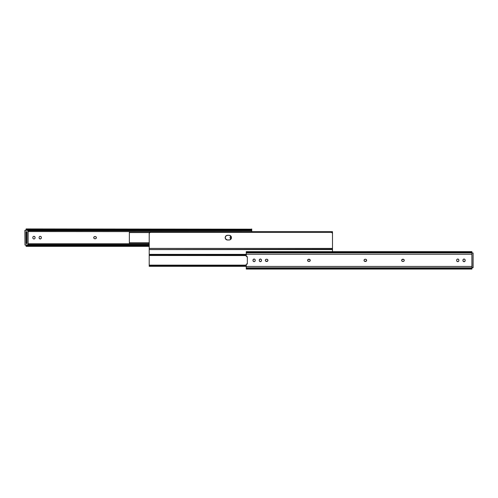 <?xml version="1.0" encoding="UTF-8"?>
<svg xmlns="http://www.w3.org/2000/svg" width="498" height="498" viewBox="0 0 498 498"><rect width="100%" height="100%" fill="white"/><g stroke="black" fill="none" stroke-linecap="round" stroke-linejoin="round"><path stroke-width="0.75" d="M94.072 238.436L93.767 237.863L94.072 238.436A1.108 1.108 0 0 0 94.857 238.76A1.108 1.108 0 0 1 93.742 237.652A1.108 1.108 0 0 0 94.066 238.43M230.381 238.436L230.138 238.075L230.381 238.436A1.108 1.108 0 0 0 231.165 238.76A1.108 1.108 0 0 1 230.051 237.652A1.108 1.108 0 0 0 230.375 238.43M35.047 238.063L34.985 238.274A1.108 1.108 0 0 0 35.065 237.845L35.047 237.235L35.065 237.845A1.108 1.108 0 0 1 33.957 238.959A1.108 1.108 0 0 1 32.843 237.845L32.843 237.453A1.108 1.108 0 0 1 33.957 236.338A1.108 1.108 0 0 1 35.065 237.453A1.108 1.108 0 0 0 34.985 237.029L35.047 237.235M34.175 236.363L34.985 237.029A1.108 1.108 0 0 0 33.173 236.662L33.341 236.531M32.93 237.029L33.173 236.668A1.108 1.108 0 0 0 32.843 237.453L32.843 237.845A1.108 1.108 0 0 0 32.93 238.268L32.868 238.063M33.036 238.467A1.108 1.108 0 0 0 33.957 238.959L33.341 238.772M40.842 238.772L40.649 238.872A1.108 1.108 0 0 0 41.334 237.845L41.315 237.235L41.334 237.845A1.108 1.108 0 0 1 40.226 238.959A1.108 1.108 0 0 1 39.112 237.845L39.112 237.453A1.108 1.108 0 0 1 40.226 236.338A1.108 1.108 0 0 1 41.334 237.453A1.108 1.108 0 0 0 40.649 236.426L40.008 236.363L40.649 236.426A1.108 1.108 0 0 0 39.305 236.83L39.435 236.668M41.01 236.668L41.315 237.235M39.199 237.029L39.298 236.836A1.108 1.108 0 0 0 39.112 237.446L39.112 237.845A1.108 1.108 0 0 0 39.298 238.461L39.199 238.274M39.435 238.629L40.438 238.934L39.298 238.461M95.467 238.741L95.249 238.76A1.108 1.108 0 0 0 95.678 238.673M96.276 237.222L95.865 236.724L96.363 237.652L95.865 238.573M95.467 236.562L95.865 236.724M94.639 236.562L95.249 236.538A1.108 1.108 0 0 1 96.363 237.652A1.108 1.108 0 0 1 95.249 238.76M230.948 236.562L231.172 236.538A1.108 1.108 0 0 0 230.381 236.861L230.549 236.724M230.948 238.741L230.549 238.573M26.108 243.323L26.898 243.323L26.108 243.323L26.108 242.339L26.898 242.339L26.898 232.958L26.108 232.958L26.108 243.323M28.106 243.74L149.207 243.74L28.106 243.74M251.745 231.67L28.106 231.558L251.745 231.67M26.108 231.726L26.108 242.339L26.898 242.339L26.898 243.323L26.898 231.975L26.898 232.958L26.108 232.958L26.108 231.975L26.898 231.975L26.108 231.726M41.315 238.063L41.01 238.629M39.305 238.467A1.108 1.108 0 0 0 40.649 238.872L40.438 238.934M39.61 236.531L40.008 236.363M94.639 238.741L94.24 238.573M93.767 237.863L94.24 236.724M230.138 238.075L230.381 236.861A1.108 1.108 0 0 0 230.244 237.029M251.745 228.968L251.204 229.516A1.482 1.046 180 0 1 250.264 229.752L250.264 230.313A1.482 1.046 0 0 0 251.204 230.07L251.745 229.902L251.745 228.968L251.745 231.558L251.745 230.07L251.204 230.07L251.708 229.727L251.745 230.07L250.264 230.313L28.006 230.313L250.264 230.313L250.264 229.752L27.589 229.752L27.589 230.313L27.589 229.752L251.204 229.516L27.589 229.752A1.482 1.046 180 0 1 26.649 229.516L251.204 229.516L251.615 229.186L26.108 228.937L26.649 229.516L26.108 228.968L26.108 229.902L26.649 230.07L26.108 230.244L26.145 229.727L26.649 230.07L26.108 230.07M28.106 230.723L251.745 230.723L28.106 230.723M27.091 230.25L26.649 230.07A1.482 1.046 0 0 0 27.073 230.244M26.108 246.336L26.108 245.228L27.091 245.047A1.482 1.046 180 0 0 26.649 245.228L26.108 245.396L26.108 246.336M26.649 245.782L149.207 245.782L26.649 245.782A1.482 1.046 0 0 1 27.589 245.545L26.649 245.782M149.207 245.545L27.589 245.545L149.207 245.545M149.207 244.985L28.006 244.985L149.207 244.985M27.589 244.985L27.589 245.545L27.589 244.985M26.189 245.551L26.108 245.228L26.649 245.228L26.145 245.57L27.265 245.57M149.207 244.58L28.106 244.58L149.207 244.58M26.12 229.746L27.265 229.727M26.108 228.968L26.108 229.902M251.664 229.746L250.587 229.727M230.238 237.036A1.108 1.108 0 0 0 230.051 237.652A1.108 1.108 0 0 1 231.165 236.538L231.172 236.538M95.678 236.625A1.108 1.108 0 0 0 95.249 236.538L94.857 236.538A1.108 1.108 0 0 0 93.935 237.029M93.929 237.036A1.108 1.108 0 0 0 93.742 237.652A1.108 1.108 0 0 1 94.857 236.538M33.957 238.959A1.108 1.108 0 0 0 34.978 238.274M332.496 248.421L332.496 233.332L332.496 251.639L332.496 249.579L149.207 249.579L149.207 255.157L149.207 249.529L332.496 249.579L149.207 249.579L332.496 249.529L149.207 249.542L332.496 249.255L332.496 248.421L149.207 248.421L149.207 249.255L149.207 248.421L332.496 248.421L332.496 233.332L331.512 232.342L150.197 232.342L149.207 233.332L149.207 248.421L149.226 233.139M229.566 235.349L231.271 236.749L231.053 238.953L229.566 239.949L227.069 239.949L225.364 238.548L225.364 236.749L226.634 235.486L229.105 235.305A2.347 2.347 0 0 1 231.452 237.652A2.347 2.347 0 0 1 229.105 239.992L229.566 239.949M331.512 232.342L150.197 232.342L331.512 232.342A0.99 0.99 0 0 1 332.496 233.332L332.496 233.332M149.375 232.784L149.493 232.634A0.99 0.99 0 0 1 149.817 232.417L150.004 232.361M226.223 239.6L227.53 239.992A2.347 2.347 0 0 1 225.183 237.652A2.347 2.347 0 0 1 227.53 235.305L226.634 235.486M225.868 235.99L225.227 237.191L225.364 238.548M230.412 239.6L230.767 239.308A2.347 2.347 0 0 0 231.271 238.548M231.271 236.749A2.347 2.347 0 0 0 230.767 235.996L231.053 236.345L230.767 235.99A2.347 2.347 0 0 0 229.105 235.305L227.53 235.305A2.347 2.347 0 0 0 225.575 238.953M150.197 232.342L150.197 232.342A0.99 0.99 0 0 0 149.207 233.332L149.207 248.421M225.582 238.953A2.347 2.347 0 0 0 227.53 239.992L229.105 239.992A2.347 2.347 0 0 0 230.761 239.308L231.053 238.953M231.277 238.542A2.347 2.347 0 0 0 231.408 237.197M231.408 237.185A2.347 2.347 0 0 0 231.277 236.755M332.21 232.634A0.99 0.99 0 0 0 331.886 232.417M231.053 236.345L230.767 235.99M227.069 239.949L227.53 239.992M129.368 243.615L129.368 231.67L129.368 232.554L149.581 232.554L129.368 232.554L129.368 242.744L149.207 242.744L129.368 242.744L129.368 243.628L149.207 243.628M332.496 242.744L332.496 232.554L332.122 232.554L332.496 232.554L332.496 231.67L332.496 242.744M227.069 235.349L227.53 235.305M28.1 230.313L28.106 244.954L25 244.954L25 230.344L28.006 230.344L28.006 245.053L28.106 230.344L28.1 244.985M26.923 243.572L26.923 231.726L26.083 231.726L26.083 243.572L26.923 243.572L26.083 243.572L26.923 243.572L26.923 231.726L26.083 231.726L26.083 243.572L26.083 231.726L26.923 231.726L26.923 243.572M25 245.053L27.589 245.053L25 245.053M28.006 245.053L25 244.954L25 230.244L27.589 230.244L24.9 230.344L25 244.954L24.9 230.344L28.006 230.244M149.207 255.256L149.207 265.446L149.207 255.256M246.255 265.135L149.207 265.135L149.207 266.33L149.207 265.92L149.456 266.293L246.255 266.293L149.456 266.293L149.207 265.141L150.197 265.527L246.255 265.527L150.197 265.527L150.197 266.293L150.197 265.527L149.207 265.204M149.456 254.41L246.255 254.41L150.197 254.41L150.197 255.169L246.255 255.169L150.197 255.169L149.207 255.561L150.197 255.169L150.197 254.41L149.456 254.41M149.207 255.499L246.255 255.567M149.207 266.318L246.255 266.33M366.466 260.964A1.108 1.108 0 0 0 366.646 260.354A1.108 1.108 0 0 1 365.538 261.462A1.108 1.108 0 0 0 366.46 260.971L364.717 261.375L364.119 260.778L364.119 259.925L364.717 259.327L365.962 259.327L366.565 259.925L366.46 260.971M403.361 259.259L403.143 259.24A1.108 1.108 0 0 1 404.258 260.348A1.108 1.108 0 0 1 403.143 261.462A1.108 1.108 0 0 0 404.065 260.971L403.361 261.438L402.135 261.276L401.662 260.566L401.824 259.732L403.567 259.327L404.171 259.925L404.171 260.778A1.108 1.108 0 0 0 404.171 259.931L403.76 259.427M310.055 260.964A1.108 1.108 0 0 0 310.242 260.354A1.108 1.108 0 0 1 309.127 261.462A1.108 1.108 0 0 0 310.049 260.971M267.053 259.259L266.835 259.24A1.108 1.108 0 0 1 267.949 260.348A1.108 1.108 0 0 1 266.835 261.462A1.108 1.108 0 0 0 267.756 260.971L266.019 261.375L265.415 260.778L265.415 259.925L266.225 259.259L267.264 259.327L267.862 259.925L267.862 260.778A1.108 1.108 0 0 0 267.862 259.931L267.264 259.327M247.344 263.959L246.298 264.276L246.255 266.442L471.892 266.442L471.892 254.26L246.255 254.26L246.298 256.426L247.344 256.651L247.344 264.052L247.344 256.651L246.809 256.713A0.492 0.492 0 0 1 246.255 256.227L246.255 254.26L246.255 256.227A0.492 0.492 0 0 0 246.267 256.327L246.255 256.227M252.99 260.547A1.108 1.108 0 0 0 253.177 261.164L253.32 261.332A1.108 1.108 0 0 0 255.194 260.765L254.721 261.469L253.887 261.637L253.183 261.164L252.99 260.155L253.488 259.228L254.322 259.066L255.026 259.539L255.213 260.547A1.108 1.108 0 0 1 254.105 261.662A1.108 1.108 0 0 1 252.99 260.547L252.99 260.155A1.108 1.108 0 0 1 254.105 259.041A1.108 1.108 0 0 1 255.213 260.155L255.194 259.937A1.108 1.108 0 0 0 253.183 259.533M464.964 259.533A1.108 1.108 0 0 0 462.953 259.937L463.426 259.228L464.261 259.066L464.97 259.539L465.157 260.547L464.827 261.332L463.825 261.637L463.121 261.164L462.935 260.155A1.108 1.108 0 0 1 464.043 259.041A1.108 1.108 0 0 1 465.157 260.155A1.108 1.108 0 0 0 464.97 259.539L464.659 259.228M456.685 259.937L457.158 259.228L457.992 259.066L458.702 259.539L458.888 260.547L458.565 261.332L457.562 261.637L456.853 261.164L456.666 260.155A1.108 1.108 0 0 1 457.774 259.041A1.108 1.108 0 0 1 458.888 260.155L458.801 259.726M308.517 261.438A1.108 1.108 0 0 0 308.735 261.462A1.108 1.108 0 0 1 307.627 260.348A1.108 1.108 0 0 1 308.735 259.24A1.108 1.108 0 0 0 308.517 261.438L309.127 261.462L308.119 261.276L307.627 260.348L308.517 259.259L310.055 259.732L310.055 260.971L309.127 261.462L309.75 261.276M261.462 260.765L260.989 261.469L260.155 261.637L259.446 261.164L259.259 260.155L259.757 259.228L260.585 259.066L261.294 259.539L261.481 260.547A1.108 1.108 0 0 1 260.373 261.662A1.108 1.108 0 0 1 259.259 260.547L259.346 260.971M246.51 264.046A0.492 0.492 0 0 0 246.423 264.108L246.603 264.008A0.492 0.492 0 0 1 246.809 263.99L247.344 264.052M253.887 259.066L253.32 259.371M253.015 259.937L252.99 260.155A1.108 1.108 0 0 1 253.177 259.539M364.119 260.778A1.108 1.108 0 0 0 364.928 261.438L365.146 261.462A1.108 1.108 0 0 1 364.032 260.348A1.108 1.108 0 0 1 365.146 259.24A1.108 1.108 0 0 0 364.119 260.771L364.219 260.971M364.928 261.438A1.108 1.108 0 0 0 365.146 261.462L366.155 261.276M366.565 260.778L366.565 259.925M365.962 259.327L365.538 259.24A1.108 1.108 0 0 1 366.646 260.348A1.108 1.108 0 0 0 366.466 259.738L366.155 259.427M462.953 260.765A1.108 1.108 0 0 1 462.935 260.547L462.953 260.765A1.108 1.108 0 0 0 465.157 260.547A1.108 1.108 0 0 1 464.043 261.662A1.108 1.108 0 0 1 462.935 260.547L462.935 260.155A1.108 1.108 0 0 1 462.953 259.937M464.261 261.637L464.659 261.469M465.132 260.765L465.157 260.155M456.99 261.332L457.774 261.662A1.108 1.108 0 0 0 458.695 261.17L458.888 260.547A1.108 1.108 0 0 1 457.774 261.662A1.108 1.108 0 0 1 456.666 260.547L456.685 260.765M458.565 259.371L457.774 259.041A1.108 1.108 0 0 0 456.666 260.155L456.666 260.547A1.108 1.108 0 0 0 457.774 261.662L457.992 261.637M458.695 259.533A1.108 1.108 0 0 0 457.774 259.041L457.562 259.066M402.533 259.259L402.135 259.427M401.724 260.778L402.135 261.276M402.533 261.438L402.751 261.462A1.108 1.108 0 0 1 401.637 260.348A1.108 1.108 0 0 1 402.751 259.24A1.108 1.108 0 0 0 402.322 259.327M403.361 261.438L403.76 261.276M310.154 260.778L310.154 259.925M309.557 259.327L309.127 259.24A1.108 1.108 0 0 1 310.242 260.348A1.108 1.108 0 0 0 310.055 259.738L309.75 259.427M266.225 259.259L265.826 259.427M265.415 260.778L265.826 261.276M266.225 261.438L266.442 261.462A1.108 1.108 0 0 1 265.328 260.348A1.108 1.108 0 0 1 266.442 259.24A1.108 1.108 0 0 0 266.019 259.327M267.053 261.438L267.451 261.276M259.346 259.726L259.259 260.155A1.108 1.108 0 0 1 260.373 259.041A1.108 1.108 0 0 1 261.481 260.155L261.462 259.937M261.157 259.371L260.155 259.066M259.589 261.332L260.585 261.637M246.255 254.26L471.892 254.26L471.892 252.866L246.255 252.866L471.892 252.866L471.892 252.218L246.255 252.218L246.255 254.26L246.255 251.646L246.255 252.218L471.892 252.218L471.892 251.639L246.255 251.664M246.255 269.057L246.255 264.475A0.492 0.492 0 0 1 246.809 263.99M471.892 269.063L246.255 269.063L246.255 268.484L471.892 268.484L471.892 269.063L471.892 267.837L246.255 267.837L246.255 268.484L471.892 268.484L471.892 266.442L246.255 266.442L246.255 267.837L471.892 267.837L471.892 251.646M259.446 259.539A1.108 1.108 0 0 0 259.259 260.149L259.259 260.547A1.108 1.108 0 0 0 260.796 261.575A1.108 1.108 0 0 0 261.481 260.547L261.481 260.155A1.108 1.108 0 0 0 259.452 259.533M266.019 261.375A1.108 1.108 0 0 0 266.442 261.462L266.835 261.462M267.862 259.925A1.108 1.108 0 0 0 267.625 259.57M267.619 259.564A1.108 1.108 0 0 0 266.835 259.24L266.442 259.24M310.049 259.732A1.108 1.108 0 0 0 309.127 259.24L308.735 259.24M402.322 261.375A1.108 1.108 0 0 0 402.751 261.462L403.143 261.462M404.171 259.925A1.108 1.108 0 0 0 403.934 259.57M403.928 259.564A1.108 1.108 0 0 0 403.143 259.24L402.751 259.24M458.702 261.164A1.108 1.108 0 0 0 458.888 260.554L458.888 260.155A1.108 1.108 0 0 0 458.702 259.539M366.46 259.732A1.108 1.108 0 0 0 365.538 259.24L365.146 259.24M255.194 260.765A1.108 1.108 0 0 0 255.213 260.547L255.213 260.155A1.108 1.108 0 0 0 255.194 259.937M473 267.656L471.892 267.656L473.1 267.656L473.1 253.046L473 267.756L473.1 253.046L471.892 252.947L473.1 253.046L473 267.656M471.892 253.046L473 252.947L471.892 253.046M471.892 266.274L471.892 254.428M471.892 267.756L473 267.756L471.892 267.756M471.917 266.274L471.917 254.428L471.917 266.274M149.207 246.361L26.108 246.361M129.368 231.67L332.496 231.67M246.255 254.372L149.207 254.372"/></g></svg>
